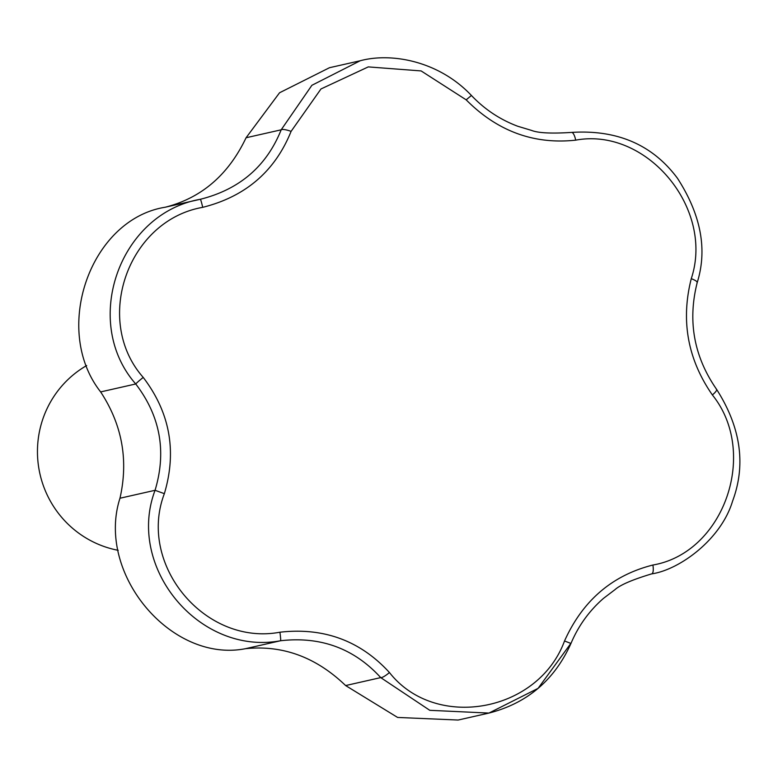 <?xml version="1.0" encoding="UTF-8"?>
<svg xmlns="http://www.w3.org/2000/svg" width="778" height="778" viewBox="0 0 778 778"><rect width="100%" height="100%" fill="white"/><g stroke="black" fill="none" stroke-linecap="round" stroke-linejoin="round"><path stroke-width="1.17" d="M86.679 365.534A99.759 97.989 77.2 0 0 38.9 468.638A99.759 97.989 77.2 0 0 118.207 550.318M329.473 67.715L279.555 92.767L246.072 137.755C228.431 174.826 201.492 197.982 165.257 207.22C90.199 219.211 51.591 329.639 100.644 391.918C122.165 424.73 128.603 460.168 119.968 498.241C95.811 573.23 170.956 663.342 245.488 648.687C282.706 644.874 316.082 657.157 345.626 685.554L397.607 717.442L458.154 720.039L488.934 713.076L429.787 710.314L380.724 677.609C354.146 648.492 320.76 636.2 280.586 640.741C199.538 655.903 125.812 567.522 155.065 490.296C166.716 451.532 160.278 416.084 135.742 383.972C81.194 321.995 119.16 213.503 200.354 199.275L200.354 199.275C239.595 189.394 266.543 166.239 281.179 129.809L311.89 85.298L360.243 60.742L329.473 67.715M471.312 95.558L466.178 99.847L421.122 70.924L368.276 66.898L320.974 88.964L291.089 131.375C275.004 171.238 245.547 196.562 202.718 207.337C127.816 220.417 92.815 320.439 143.22 377.408A9.978 0.515 141.2 0 0 135.742 383.972L100.644 391.918M571.46 132.425A9.978 3.141 82.3 0 1 571.509 132.416A9.978 3.141 82.3 0 1 575.681 140.157C533.864 144.65 497.356 131.21 466.178 99.847M143.22 377.408C169.964 412.544 177.005 451.298 164.352 493.67L155.065 490.296L119.968 498.241M164.352 493.67C137.22 564.76 205.178 646.246 279.934 632.213A9.978 0.545 82 0 1 280.586 640.741L245.488 648.687M279.934 632.213C323.784 627.253 360.282 640.693 389.438 672.523C435.301 730.96 538.269 712.424 564.517 640.984C582.644 600.665 612.101 575.341 652.888 565.032C723.987 552.808 758.997 452.786 712.385 394.961C687.684 359.358 680.643 320.604 691.263 278.689C714.593 208.465 646.625 126.979 575.681 140.157M246.072 137.755L281.179 129.809A9.978 2.353 20.4 0 1 291.089 131.375M202.718 207.337A9.978 0.554 -102.6 0 0 200.354 199.275L200.354 199.275M564.517 640.984L570.964 643.445C578.433 625.755 589.306 610.72 603.553 598.321L614.951 589.675C620.154 584.959 632.3 579.727 651.371 573.97L651.682 573.901A9.978 3.151 -102.6 0 0 652.888 565.032M716.305 389.204A9.978 2.091 143.8 0 1 716.635 389.408A9.978 2.091 143.8 0 1 712.385 394.961M696.981 282.881A9.978 2.227 -164.3 0 0 697.214 282.56C687.46 321.042 693.937 356.655 716.635 389.408C740.821 427.453 746.141 464.68 732.594 501.071C721.07 539.631 679.476 569.681 652.003 573.833L651.06 574.038M389.438 672.523A9.978 2.217 139.1 0 1 380.724 677.609L345.626 685.554M570.838 643.425L538.094 688.355L488.934 713.076C527.221 703.254 554.568 680.04 570.964 643.445M360.243 60.742C391.412 52.34 438.831 60.976 471.371 95.422C484.587 109.338 500.06 119.627 517.788 126.269L531.52 130.403C538.133 133.038 551.466 133.709 571.509 132.416C617.275 129.518 652.596 144.805 677.463 178.269C700.978 214.738 707.562 249.505 697.214 282.56A9.978 2.227 -164.3 0 0 691.263 278.689M164.946 207.288L200.034 199.343M650.933 574.067L651.993 573.833"/></g></svg>
